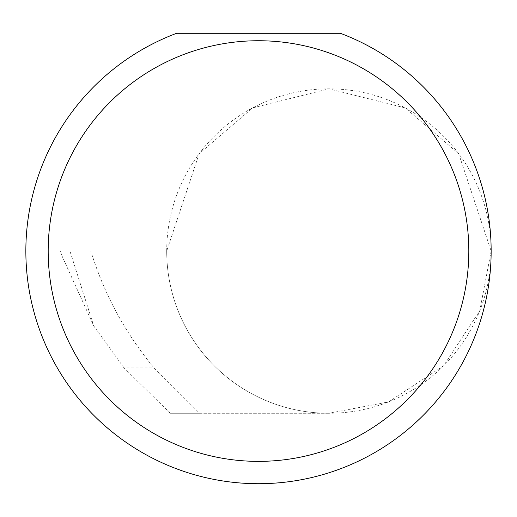 <?xml version="1.0" encoding="UTF-8"?>
<svg xmlns="http://www.w3.org/2000/svg" width="517" height="517" viewBox="0 0 517 517"><rect width="100%" height="100%" fill="white"/><g stroke="black" fill="none" stroke-linecap="round" stroke-linejoin="round"><path stroke-width="0.39" stroke-dasharray="2.58 1.94" d="M124.009 367.865L93.726 325.904L69.937 251.055L491.15 251.055L166.707 251.055L199.148 153.723L252.587 107.917L328.928 88.834L405.27 107.917L458.708 153.723L491.15 251.055A162.222 162.222 0 0 0 328.928 88.834A162.222 162.222 0 0 0 166.707 251.055A162.222 162.222 0 0 0 328.928 413.277L199.659 413.277L153.995 367.865C125.204 333.064 104.143 294.128 90.798 251.055L166.707 251.055A162.222 162.222 0 0 0 328.928 413.277A162.222 162.222 0 0 0 491.15 251.055A232.65 232.65 0 0 1 258.5 483.705A232.65 232.65 0 0 1 176.607 33.295L340.393 33.295A232.65 232.65 0 0 1 491.15 251.055L479.763 310.769L443.638 365.765L388.642 401.89L328.928 413.277L170.255 413.277L124.009 367.865L153.995 367.865M199.659 413.277L170.255 413.277M69.937 251.055L60.547 251.055L62.176 256.329L93.726 325.904M62.176 256.329L60.502 251.055L90.798 251.055"/><path stroke-width="0.78" d="M468.816 251.055A210.316 210.316 0 0 0 258.5 40.74A210.316 210.316 0 0 0 48.184 251.055A210.316 210.316 0 0 0 258.5 461.371A210.316 210.316 0 0 0 468.816 251.055M340.393 33.295A232.65 232.65 0 0 1 258.5 483.705A232.65 232.65 0 0 1 176.607 33.295L340.393 33.295"/></g></svg>

